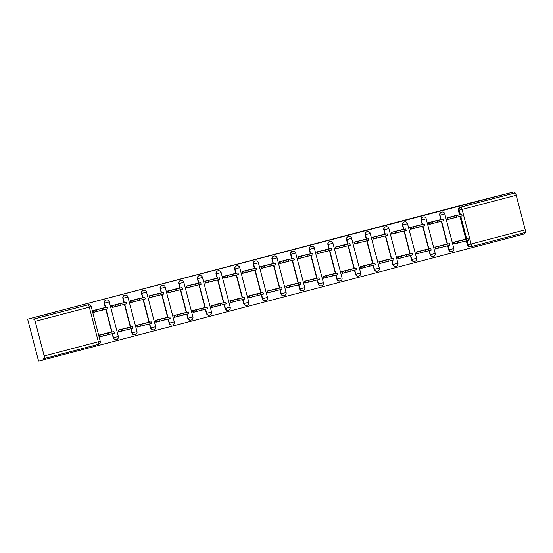 <?xml version="1.0" encoding="UTF-8"?>
<svg xmlns="http://www.w3.org/2000/svg" width="553" height="553" viewBox="0 0 553 553"><rect width="100%" height="100%" fill="white"/><g stroke="black" fill="none" stroke-linecap="round" stroke-linejoin="round"><path stroke-width="0.83" d="M57.104 311.553L41.627 315.597L57.104 311.553M501.101 195.174L485.624 199.218L501.101 195.174M106.121 300.085A2.53 2.468 77.2 0 0 104.213 303.196L104.503 303.127A2.53 2.468 -102.8 0 1 106.328 300.037L106.045 300.099M124.764 295.198A2.53 2.468 77.2 0 0 122.849 298.309L123.139 298.24A2.53 2.468 -102.8 0 1 124.971 295.15L124.681 295.212M143.4 290.311A2.53 2.468 77.2 0 0 141.492 293.422L141.782 293.36A2.53 2.468 -102.8 0 1 143.607 290.263L143.324 290.332M162.043 285.431A2.53 2.468 77.2 0 0 160.128 288.535L160.418 288.472A2.53 2.468 -102.8 0 1 162.25 285.376L161.96 285.445M180.679 280.544A2.53 2.468 77.2 0 0 178.771 283.648L179.061 283.585A2.53 2.468 -102.8 0 1 180.886 280.495L180.603 280.558M199.322 275.657A2.53 2.468 77.2 0 0 197.407 278.767L197.698 278.698A2.53 2.468 -102.8 0 1 199.529 275.608L199.239 275.671M217.958 270.77A2.53 2.468 77.2 0 0 216.05 273.88L216.334 273.811A2.53 2.468 -102.8 0 1 218.165 270.721L217.882 270.79M236.594 265.882A2.53 2.468 77.2 0 0 234.686 268.993L234.977 268.931A2.53 2.468 -102.8 0 1 236.808 265.834L236.518 265.903M255.237 261.002A2.53 2.468 77.2 0 0 253.329 264.106L253.613 264.044A2.53 2.468 -102.8 0 1 255.445 260.954L255.161 261.016M273.873 256.115A2.53 2.468 77.2 0 0 271.965 259.226L272.256 259.157A2.53 2.468 -102.8 0 1 274.088 256.067L273.797 256.129M292.516 251.228A2.53 2.468 77.2 0 0 290.608 254.339L290.892 254.269A2.53 2.468 -102.8 0 1 292.724 251.18L292.433 251.249M311.152 246.341A2.53 2.468 77.2 0 0 309.245 249.451L309.535 249.389A2.53 2.468 -102.8 0 1 311.367 246.292L311.076 246.362M329.795 241.461A2.53 2.468 77.2 0 0 327.888 244.564L328.171 244.502A2.53 2.468 -102.8 0 1 330.003 241.412L329.712 241.474M348.431 236.573A2.53 2.468 77.2 0 0 346.524 239.684L346.814 239.615A2.53 2.468 -102.8 0 1 348.646 236.525L348.355 236.587M367.074 231.686A2.53 2.468 77.2 0 0 365.167 234.797L365.45 234.728A2.53 2.468 -102.8 0 1 367.282 231.638L366.992 231.7M385.711 226.799A2.53 2.468 77.2 0 0 383.803 229.91L384.093 229.848A2.53 2.468 -102.8 0 1 385.925 226.751L385.635 226.82M404.354 221.919A2.53 2.468 77.2 0 0 402.439 225.023L402.729 224.96A2.53 2.468 -102.8 0 1 404.561 221.864L404.271 221.933M422.99 217.032A2.53 2.468 77.2 0 0 421.082 220.142L421.372 220.073A2.53 2.468 -102.8 0 1 423.204 216.983L422.914 217.046M441.633 212.145A2.53 2.468 77.2 0 0 439.718 215.255L440.008 215.186A2.53 2.468 -102.8 0 1 441.84 212.096L441.55 212.158M27.65 319.157L467.223 203.732L513.917 191.884L27.65 319.157L38.579 361.116L524.852 233.843L524.541 232.647M43.811 359.927L43.493 358.703L44.309 358.524A2.53 0.539 -104.7 0 0 44.192 355.959L35.178 321.334A2.53 0.539 -104.7 0 0 34.01 319.005L88.141 304.821A2.53 2.468 -102.8 0 1 88.217 304.8L87.402 304.986A2.53 2.468 -102.8 0 1 87.485 304.973M32.883 317.968L33.201 319.192L34.01 319.005M44.309 358.524L98.434 344.332L44.316 358.517M470.403 246.811A2.53 2.468 -102.8 0 1 467.382 244.986L466.324 240.935M465.889 239.255L459.951 216.472M459.515 214.792L458.361 210.368L459.177 210.181A2.53 2.468 -102.8 0 1 460.925 207.112L515.05 192.921A2.53 0.539 75.3 0 1 516.219 195.25L525.232 229.875A2.53 0.539 75.3 0 1 525.35 232.44A2.53 0.539 75.3 0 1 525.343 232.44L471.225 246.624A2.53 2.468 -102.8 0 1 468.191 244.806L467.133 240.728M515.05 192.921L514.242 193.108L513.917 191.884M457.925 215.062L447.135 217.751L447.612 219.589L453.889 217.944M464.299 239.525L453.508 242.221L453.985 244.053L460.262 242.408M445.656 244.412L434.872 247.108L435.349 248.94L441.626 247.295M439.282 219.942L428.499 222.638L428.976 224.477L435.252 222.831M427.02 249.299L416.229 251.988L416.706 253.827L422.983 252.182M420.646 224.829L409.856 227.525L410.333 229.357L416.609 227.712M408.377 254.18L397.593 256.875L398.07 258.714L404.347 257.069M402.003 229.716L391.22 232.412L391.697 234.244L397.973 232.599M389.741 259.067L378.95 261.763L379.434 263.594L385.704 261.956M383.367 234.603L372.577 237.292L373.061 239.131L379.33 237.486M371.098 263.954L360.314 266.65L360.791 268.481L367.068 266.836M364.724 239.484L353.941 242.179L354.418 244.018L360.694 242.373M352.461 268.841L341.671 271.537L342.155 273.369L348.425 271.723M346.088 244.371L335.298 247.067L335.782 248.898L342.051 247.26M333.818 273.728L323.035 276.417L323.512 278.256L329.788 276.611M327.445 249.258L316.662 251.954L317.139 253.786L323.415 252.14M315.182 278.608L304.392 281.304L304.876 283.143L311.145 281.498M308.809 254.145L298.019 256.841L298.502 258.673L304.772 257.027M296.539 283.495L285.756 286.191L286.233 288.023L292.509 286.378M290.166 259.032L279.383 261.721L279.859 263.56L286.136 261.915M277.903 288.383L267.113 291.078L267.597 292.91L273.866 291.265M271.53 263.912L260.74 266.608L261.223 268.447L267.493 266.802M259.26 293.27L248.477 295.959L248.954 297.797L255.23 296.152M252.887 268.799L242.103 271.495L242.58 273.327L248.857 271.682M240.624 298.15L229.841 300.846L230.318 302.685L236.587 301.039M234.251 273.687L223.467 276.382L223.944 278.214L230.214 276.569M221.981 303.037L211.198 305.733L211.675 307.565L217.951 305.92M215.608 278.574L204.824 281.263L205.301 283.101L211.578 281.456M203.345 307.924L192.562 310.62L193.038 312.452L199.308 310.807M196.972 283.454L186.188 286.15L186.665 287.989L192.935 286.343M184.702 312.811L173.918 315.5L174.395 317.339L180.672 315.694M178.329 288.341L167.545 291.037L168.022 292.869L174.299 291.224M166.066 317.692L155.282 320.387L155.759 322.226L162.029 320.581M159.693 293.228L148.909 295.924L149.386 297.756L155.656 296.111M147.423 322.579L136.639 325.275L137.116 327.106L143.393 325.468M141.05 298.115L130.266 300.804L130.743 302.643L137.02 300.998M128.787 327.466L118.003 330.162L118.48 331.994L124.75 330.348M122.413 302.996L111.63 305.691L112.107 307.53L118.377 305.885M110.144 332.353L99.36 335.042L99.837 336.881L106.114 335.236M103.77 307.883L92.987 310.579L93.464 312.41L99.74 310.765M113.227 337.814L113.517 337.752A2.53 2.468 -102.8 0 0 116.469 339.59L116.178 339.653A2.53 2.468 77.2 0 1 113.227 337.814L112.176 333.763M111.734 332.083L105.803 309.293M105.36 307.613L104.213 303.196M131.87 332.927L132.16 332.865A2.53 2.468 -102.8 0 0 135.105 334.703L134.814 334.765A2.53 2.468 77.2 0 1 131.87 332.927L130.812 328.876M130.377 327.196L124.439 304.413M124.003 302.733L122.849 298.309M150.506 328.047L150.796 327.977A2.53 2.468 -102.8 0 0 153.748 329.816L153.458 329.885A2.53 2.468 77.2 0 1 150.506 328.047L149.455 323.989M149.013 322.309L143.082 299.526M142.639 297.846L141.492 293.422M169.149 323.159L169.439 323.09A2.53 2.468 -102.8 0 0 172.384 324.929L172.094 324.998A2.53 2.468 77.2 0 1 169.149 323.159L168.091 319.109M167.656 317.429L161.718 294.638M161.282 292.959L160.128 288.535M187.785 318.272L188.075 318.203A2.53 2.468 -102.8 0 0 191.027 320.049L190.737 320.111A2.53 2.468 77.2 0 1 187.785 318.272L186.734 314.222M186.292 312.542L180.361 289.751M179.919 288.072L178.771 283.648M206.428 313.385L206.718 313.323A2.53 2.468 -102.8 0 0 209.663 315.162L209.373 315.224A2.53 2.468 77.2 0 1 206.428 313.385L205.37 309.334M204.935 307.655L198.997 284.871M198.562 283.184L197.407 278.767M225.064 308.498L225.354 308.436A2.53 2.468 -102.8 0 0 228.306 310.274L228.016 310.344A2.53 2.468 77.2 0 1 225.064 308.498L224.013 304.447M223.571 302.768L217.64 279.984M217.198 278.304L216.05 273.88M243.707 303.618L243.997 303.549A2.53 2.468 -102.8 0 0 246.942 305.387L246.652 305.456A2.53 2.468 77.2 0 1 243.707 303.618L242.649 299.567M242.214 297.88L236.276 275.097M235.841 273.417L234.686 268.993M262.343 298.731L262.634 298.661A2.53 2.468 -102.8 0 0 265.585 300.507L265.295 300.569A2.53 2.468 77.2 0 1 262.343 298.731L261.293 294.68M260.85 293L254.919 270.21M254.477 268.53L253.329 264.106M280.986 293.843L281.277 293.781A2.53 2.468 -102.8 0 0 284.221 295.62L283.931 295.682A2.53 2.468 77.2 0 1 280.986 293.843L279.929 289.793M279.493 288.113L273.555 265.329M273.12 263.643L271.965 259.226M299.622 288.956L299.913 288.894A2.53 2.468 -102.8 0 0 302.864 290.733L302.574 290.802A2.53 2.468 77.2 0 1 299.622 288.956L298.572 284.906M298.129 283.226L292.198 260.442M291.756 258.763L290.608 254.339M318.265 284.076L318.556 284.007A2.53 2.468 -102.8 0 0 321.5 285.846L321.21 285.915A2.53 2.468 77.2 0 1 318.265 284.076L317.208 280.025M316.772 278.339L310.834 255.555M310.399 253.875L309.245 249.451M336.901 279.189L337.192 279.12A2.53 2.468 -102.8 0 0 340.143 280.959L339.853 281.028A2.53 2.468 77.2 0 1 336.901 279.189L335.851 275.138M335.408 273.459L329.477 250.668M329.035 248.988L327.888 244.564M355.544 274.302L355.828 274.24A2.53 2.468 -102.8 0 0 358.779 276.078L358.489 276.141A2.53 2.468 77.2 0 1 355.544 274.302L354.487 270.251M354.051 268.571L348.114 245.781M347.678 244.101L346.524 239.684M374.181 269.415L374.471 269.352A2.53 2.468 -102.8 0 0 377.416 271.191L377.132 271.253A2.53 2.468 77.2 0 1 374.181 269.415L373.123 265.364M372.687 263.684L366.75 240.901M366.314 239.221L365.167 234.797M392.824 264.534L393.107 264.465A2.53 2.468 -102.8 0 0 396.059 266.304L395.768 266.373A2.53 2.468 77.2 0 1 392.824 264.534L391.766 260.484M391.33 258.797L385.393 236.013M384.957 234.334L383.803 229.91M411.46 259.647L411.75 259.578A2.53 2.468 -102.8 0 0 414.695 261.417L414.411 261.486A2.53 2.468 77.2 0 1 411.46 259.647L410.402 255.597M409.967 253.917L404.029 231.126M403.593 229.447L402.439 225.023M430.103 254.76L430.386 254.698A2.53 2.468 -102.8 0 0 433.338 256.537L433.047 256.599A2.53 2.468 77.2 0 1 430.103 254.76L429.045 250.709M428.61 249.03L422.672 226.239M422.236 224.559L421.082 220.142M448.739 249.873L449.029 249.811A2.53 2.468 -102.8 0 0 451.974 251.65L451.69 251.712A2.53 2.468 77.2 0 1 448.739 249.873L447.681 245.822M447.246 244.143L441.308 221.359M440.872 219.672L439.718 215.255M452.181 218.331L447.598 219.534M33.201 319.192L87.326 305.007A2.53 2.468 -102.8 0 1 87.402 304.986M514.242 193.108L460.11 207.292A2.53 2.468 77.2 0 0 458.361 210.368M433.545 223.218L428.962 224.414M414.902 228.099L410.319 229.301M396.266 232.986L391.683 234.189M377.623 237.873L373.04 239.076M358.987 242.76L354.404 243.956M340.344 247.647L335.761 248.843M321.708 252.527L317.125 253.73M303.065 257.415L298.482 258.617M284.429 262.302L279.846 263.505M265.786 267.189L261.203 268.385M247.15 272.069L242.567 273.272M228.507 276.956L223.93 278.159M209.87 281.843L205.287 283.046M191.227 286.731L186.651 287.926M172.591 291.611L168.008 292.814M153.948 296.498L149.372 297.701M135.312 301.385L130.729 302.588M116.669 306.272L112.093 307.468M98.033 311.152L93.45 312.355M447.17 217.875L450.875 216.942L451.289 218.532L447.584 219.465M462.038 215.898L451.289 218.532M450.875 216.942L461.693 214.301L454.186 215.905M453.543 242.338L468.066 238.765L460.96 240.272M459.916 240.541L460.974 240.334M468.412 240.368L454.566 243.79L454.151 242.2M453.958 243.928L454.566 243.79M457.663 243.002L457.248 241.412M428.527 222.762L432.239 221.829L432.646 223.419L428.941 224.352M443.402 220.785L432.646 223.419M432.239 221.829L443.057 219.182L435.543 220.792M409.891 227.642L413.596 226.716L414.01 228.306L410.305 229.232M424.759 225.672L414.01 228.306M413.596 226.716L424.414 224.069L416.907 225.679M391.248 232.53L394.96 231.596L395.374 233.186L391.662 234.119M406.123 230.56L395.374 233.186M394.96 231.596L405.778 228.956L398.264 230.56M434.9 247.226L449.43 243.652L442.317 245.152M441.273 245.428L442.338 245.221M449.776 245.256L435.93 248.677L435.515 247.087M435.315 248.815L435.93 248.677M439.02 247.882L438.612 246.292M416.264 252.113L430.787 248.539L423.681 250.039M422.637 250.315L423.695 250.108M431.133 250.143L417.287 253.564L416.872 251.974M416.679 253.703L417.287 253.564M420.384 252.769L419.969 251.18M397.621 257L412.151 253.419L405.038 254.926M403.994 255.196L405.059 254.988M412.497 255.023L398.651 258.451L398.236 256.862M398.036 258.59L398.651 258.451M401.748 257.657L401.333 256.067M372.611 237.417L376.317 236.484L376.731 238.073L373.026 239.007M387.487 235.447L376.731 238.073M376.317 236.484L387.135 233.843L379.628 235.447M353.968 242.304L357.68 241.371L358.095 242.961L354.383 243.894M368.844 240.327L358.095 242.961M357.68 241.371L368.498 238.723L360.985 240.334M378.985 261.88L393.508 258.306L386.402 259.813M385.358 260.083L386.416 259.875M393.854 259.91L380.008 263.332L379.593 261.742M379.399 263.47L380.008 263.332M383.105 262.544L382.69 260.954M360.342 266.767L374.872 263.193L367.759 264.693M366.715 264.97L367.78 264.763M375.217 264.797L361.372 268.219L360.957 266.629M360.756 268.357L361.372 268.219M364.468 267.431L364.054 265.834M335.332 247.184L339.037 246.258L339.452 247.848L335.747 248.774M350.208 245.214L339.452 247.848M339.037 246.258L349.855 243.61L342.348 245.221M316.689 252.071L320.401 251.138L320.816 252.735L317.104 253.661M331.565 250.101L320.816 252.735M320.401 251.138L331.219 248.497L323.712 250.108M298.053 256.958L301.758 256.025L302.173 257.615L298.468 258.548M312.929 254.988L302.173 257.615M301.758 256.025L312.576 253.385L305.069 254.988M279.41 261.846L283.122 260.912L283.537 262.502L279.825 263.435M294.286 259.869L283.537 262.502M283.122 260.912L293.94 258.265L286.433 259.875M260.774 266.726L264.479 265.799L264.894 267.389L261.189 268.323M275.65 264.756L264.894 267.389M264.479 265.799L275.297 263.152L267.79 264.763M242.138 271.613L245.843 270.687L246.258 272.276L242.546 273.203M257.007 269.643L246.258 272.276M245.843 270.687L256.661 268.039L249.154 269.65M223.495 276.5L227.2 275.567L227.615 277.157L223.91 278.09M238.371 274.53L227.615 277.157M227.2 275.567L238.018 272.926L230.511 274.53M204.859 281.387L208.564 280.454L208.979 282.044L205.274 282.977M219.728 279.41L208.979 282.044M208.564 280.454L219.382 277.813L211.875 279.417M341.706 271.654L356.229 268.081L349.123 269.581M348.079 269.857L349.137 269.65M356.581 269.684L342.729 273.106L342.314 271.516M342.12 273.244L342.729 273.106M345.825 272.311L345.411 270.721M323.063 276.541L337.593 272.968L330.48 274.468M329.443 274.737L330.5 274.53M337.938 274.565L324.093 277.993L323.678 276.403M323.477 278.131L324.093 277.993M327.189 277.198L326.775 275.608M304.426 281.422L318.95 277.848L311.844 279.355M310.8 279.624L311.857 279.417M319.302 279.452L305.45 282.873L305.042 281.283M304.841 283.018L305.45 282.873M308.546 282.085L308.132 280.495M285.783 286.309L300.314 282.735L293.201 284.235M292.164 284.512L293.221 284.304M300.659 284.339L286.813 287.76L286.399 286.171M286.198 287.899L286.813 287.76M289.91 286.972L289.495 285.383M267.147 291.196L281.671 287.622L274.565 289.122M273.521 289.399L274.578 289.191M282.023 289.226L268.17 292.648L267.763 291.058M267.562 292.786L268.17 292.648M271.267 291.853L270.852 290.263M248.511 296.083L263.034 292.509L255.921 294.009M254.885 294.279L255.942 294.072M263.38 294.106L249.534 297.535L249.12 295.945M248.919 297.673L249.534 297.535M252.631 296.74L252.216 295.15M229.868 300.97L244.391 297.39L237.285 298.897M236.242 299.166L237.299 298.959M244.744 298.993L230.898 302.422L230.483 300.825M230.283 302.56L230.898 302.422M233.988 301.627L233.573 300.037M211.232 305.85L225.755 302.277L218.642 303.784M217.606 304.053L218.663 303.846M226.101 303.88L212.255 307.302L211.84 305.712M211.64 307.44L212.255 307.302M215.352 306.514L214.937 304.924M186.216 286.274L189.921 285.341L190.336 286.931L186.631 287.864M201.092 284.297L190.336 286.931M189.921 285.341L200.739 282.694L193.232 284.304M167.58 291.154L171.285 290.228L171.7 291.818L167.994 292.744M182.449 289.184L171.7 291.818M171.285 290.228L182.103 287.581L174.596 289.191M148.937 296.042L152.642 295.108L153.057 296.698L149.351 297.632M163.812 294.072L153.057 296.698M152.642 295.108L163.46 292.468L155.953 294.072M130.301 300.929L134.006 299.996L134.42 301.585L130.715 302.519M145.169 298.952L134.42 301.585M134.006 299.996L144.824 297.355L137.317 298.959M111.658 305.816L115.363 304.883L115.777 306.473L112.072 307.406M126.533 303.839L115.777 306.473M115.363 304.883L126.181 302.235L118.674 303.846M93.022 310.696L96.727 309.77L97.141 311.36L93.436 312.286M107.89 308.726L97.141 311.36M96.727 309.77L107.545 307.122L100.038 308.733M192.589 310.738L207.112 307.164L200.006 308.664M198.962 308.94L200.02 308.733M207.465 308.768L193.619 312.189L193.204 310.599M193.004 312.327L193.619 312.189M196.709 311.394L196.294 309.804M173.953 315.625L188.476 312.051L181.363 313.551M180.326 313.827L181.384 313.62M188.822 313.655L174.976 317.076L174.561 315.486M174.368 317.215L174.976 317.076M178.073 316.281L177.658 314.692M155.31 320.512L169.833 316.931L162.727 318.438M161.683 318.708L162.741 318.5M170.186 318.535L156.34 321.964L155.925 320.374M155.725 322.102L156.34 321.964M159.43 321.169L159.015 319.579M136.674 325.392L151.197 321.818L144.084 323.325M143.047 323.595L144.105 323.387M151.543 323.422L137.697 326.844L137.282 325.254M137.089 326.982L137.697 326.844M140.794 326.056L140.379 324.466M118.031 330.279L132.554 326.705L125.448 328.206M124.404 328.482L125.462 328.275M132.907 328.309L119.061 331.731L118.646 330.141M118.446 331.869L119.061 331.731M122.151 330.943L121.736 329.346M99.395 335.166L113.918 331.593L106.805 333.093M105.768 333.369L106.826 333.162M114.264 333.196L100.418 336.618L100.003 335.028M99.81 336.756L100.418 336.618M103.515 335.823L103.1 334.233M44.192 355.959L98.323 341.768L89.303 307.15L35.178 321.334M467.382 244.986L525.232 229.875M466.697 239.076L460.76 216.258M460.324 214.605L459.177 210.181L462.094 209.435L471.108 244.06A2.53 0.539 75.3 0 1 471.225 246.624A2.53 0.539 75.3 0 1 471.218 246.624L525.35 232.44M516.219 195.25L462.094 209.435A2.53 0.539 -104.7 0 0 460.925 207.112L460.11 207.292M116.469 339.59A2.53 2.53 0 0 0 118.356 336.487L113.517 337.752L112.459 333.687M112.024 332.014L106.086 309.224M105.651 307.551L104.503 303.127L109.335 301.862A2.53 2.53 0 0 0 106.328 300.037M135.105 334.703A2.53 2.53 0 0 0 136.992 331.6L132.16 332.865L131.102 328.8M130.667 327.134L124.729 304.337M124.294 302.664L123.139 298.24L127.978 296.982A2.53 2.53 0 0 0 124.971 295.15M153.748 329.816A2.53 2.53 0 0 0 155.635 326.712L150.796 327.977L149.739 323.92M149.303 322.247L143.365 299.45M142.93 297.777L141.782 293.36L146.614 292.095A2.53 2.53 0 0 0 143.607 290.263M172.384 324.929A2.53 2.53 0 0 0 174.271 321.825L169.439 323.09L168.382 319.033M167.946 317.36L162.008 294.562M161.573 292.896L160.418 288.472L165.257 287.207A2.53 2.53 0 0 0 162.25 285.376M191.027 320.049A2.53 2.53 0 0 0 192.914 316.945L188.075 318.203L187.018 314.145M186.582 312.473L180.644 289.675M180.209 288.009L179.061 283.585L183.893 282.32A2.53 2.53 0 0 0 180.886 280.495M209.663 315.162A2.53 2.53 0 0 0 211.55 312.058L206.718 313.323L205.661 309.258M205.225 307.592L199.287 284.795M198.852 283.122L197.698 278.698L202.536 277.433A2.53 2.53 0 0 0 199.529 275.608M228.306 310.274A2.53 2.53 0 0 0 230.193 307.171L225.354 308.436L224.297 304.378M223.861 302.705L217.923 279.908M217.488 278.235L216.334 273.811L221.172 272.553A2.53 2.53 0 0 0 218.165 270.721M246.942 305.387A2.53 2.53 0 0 0 248.829 302.284L243.997 303.549L242.94 299.491M242.504 297.818L236.566 275.021M236.131 273.348L234.977 268.931L239.815 267.666A2.53 2.53 0 0 0 236.808 265.834M265.585 300.507A2.53 2.53 0 0 0 267.472 297.403L262.634 298.661L261.576 294.604M261.14 292.931L255.203 270.134M254.767 268.468L253.613 264.044L258.451 262.779A2.53 2.53 0 0 0 255.445 260.954M284.221 295.62A2.53 2.53 0 0 0 286.108 292.516L281.277 293.781L280.219 289.717M279.783 288.044L273.846 265.253M273.41 263.581L272.256 259.157L277.094 257.892A2.53 2.53 0 0 0 274.088 256.067M302.864 290.733A2.53 2.53 0 0 0 304.751 287.629L299.913 288.894L298.855 284.83M298.42 283.164L292.482 260.366M292.046 258.693L290.892 254.269L295.731 253.011A2.53 2.53 0 0 0 292.724 251.18M321.5 285.846A2.53 2.53 0 0 0 323.387 282.742L318.556 284.007L317.491 279.949M317.063 278.277L311.125 255.479M310.689 253.806L309.535 249.389L314.374 248.124A2.53 2.53 0 0 0 311.367 246.292M340.143 280.959A2.53 2.53 0 0 0 342.031 277.862L337.192 279.12L336.134 275.062M335.699 273.389L329.761 250.592M329.325 248.926L328.171 244.502L333.01 243.237A2.53 2.53 0 0 0 330.003 241.412M358.779 276.078A2.53 2.53 0 0 0 360.667 272.975L355.828 274.24L354.77 270.175M354.335 268.502L348.397 245.712M347.961 244.039L346.814 239.615L351.653 238.35A2.53 2.53 0 0 0 348.646 236.525M377.416 271.191A2.53 2.53 0 0 0 379.31 268.087L374.471 269.352L373.413 265.288M372.978 263.622L367.04 240.825M366.604 239.152L365.45 234.728L370.289 233.47A2.53 2.53 0 0 0 367.282 231.638M396.059 266.304A2.53 2.53 0 0 0 397.946 263.2L393.107 264.465L392.049 260.408M391.614 258.735L385.676 235.937M385.241 234.265L384.093 229.848L388.925 228.583A2.53 2.53 0 0 0 385.925 226.751M414.695 261.417A2.53 2.53 0 0 0 416.589 258.32L411.75 259.578L410.692 255.521M410.257 253.848L404.319 231.05M403.884 229.384L402.729 224.96L407.568 223.695A2.53 2.53 0 0 0 404.561 221.864M433.338 256.537A2.53 2.53 0 0 0 435.225 253.433L430.386 254.698L429.328 250.633M428.893 248.961L422.955 226.17M422.52 224.497L421.372 220.073L426.204 218.808A2.53 2.53 0 0 0 423.204 216.983M451.974 251.65A2.53 2.53 0 0 0 453.868 248.546L449.029 249.811L447.971 245.746M447.536 244.08L441.598 221.283M441.163 219.61L440.008 215.186L444.847 213.921A2.53 2.53 0 0 0 441.84 212.096M444.792 213.935L453.868 248.546M426.149 218.822L435.225 253.433M407.513 223.709L416.589 258.32M388.87 228.589L397.946 263.2M370.234 233.477L379.31 268.087M351.59 238.364L360.667 272.975M332.954 243.251L342.031 277.862M314.311 248.131L323.387 282.742M295.675 253.018L304.751 287.629M277.032 257.905L286.108 292.516M258.396 262.793L267.472 297.403M239.753 267.673L248.829 302.284M221.117 272.56L230.193 307.171M202.474 277.447L211.55 312.058M183.838 282.334L192.914 316.945M165.195 287.221L174.271 321.825M146.559 292.102L155.635 326.712M127.916 296.989L136.992 331.6M109.28 301.876L118.356 336.487M87.326 305.007L88.141 304.821A2.53 0.539 -104.7 0 1 89.303 307.15L91.224 306.632A2.53 2.53 0 0 0 88.217 304.8M100.238 341.249L98.323 341.768A2.53 0.539 75.3 0 1 98.434 344.332L98.434 344.332A2.53 2.53 0 0 0 100.238 341.249L91.224 306.632M450.695 216.99L451.11 218.58M447.778 217.737L448.193 219.327M456.128 215.753L456.543 217.343M457.483 243.05L457.068 241.454M462.916 241.806L462.502 240.216M432.059 221.877L432.474 223.467M429.142 222.617L429.557 224.214M437.492 220.64L437.907 222.23M413.416 226.758L413.831 228.348M410.499 227.504L410.914 229.094M418.849 225.52L419.264 227.11M394.78 231.645L395.195 233.235M391.863 232.391L392.277 233.981M400.213 230.407L400.628 231.997M438.847 247.931L438.432 246.341M444.28 246.693L443.865 245.103M420.204 252.818L419.789 251.228M425.637 251.58L425.222 249.991M401.568 257.705L401.153 256.115M407.001 256.468L406.586 254.878M376.137 236.532L376.552 238.122M373.22 237.278L373.634 238.868M381.57 235.295L381.985 236.884M357.501 241.419L357.915 243.009M354.584 242.166L354.998 243.755M362.934 240.182L363.349 241.772M382.925 262.592L382.51 261.002M388.358 261.355L387.943 259.758M364.289 267.472L363.874 265.882M369.722 266.235L369.307 264.645M338.858 246.299L339.272 247.896M335.941 247.046L336.355 248.636M344.298 245.062L344.706 246.652M320.222 251.186L320.636 252.776M317.304 251.933L317.719 253.523M325.655 249.949L326.07 251.539M301.579 256.074L301.993 257.663M298.668 256.82L299.076 258.41M307.019 254.836L307.427 256.426M282.942 260.961L283.357 262.551M280.025 261.707L280.44 263.297M288.376 259.723L288.79 261.313M264.299 265.848L264.714 267.438M261.389 266.587L261.804 268.177M269.74 264.604L270.154 266.2M245.663 270.728L246.078 272.318M242.746 271.475L243.161 273.064M251.097 269.491L251.511 271.081M227.02 275.615L227.435 277.205M224.11 276.362L224.525 277.952M232.46 274.378L232.875 275.968M208.384 280.502L208.799 282.092M205.467 281.249L205.882 282.839M213.817 279.265L214.232 280.855M345.646 272.359L345.231 270.77M351.079 271.122L350.664 269.532M327.01 277.247L326.595 275.657M332.443 276.009L332.028 274.419M308.367 282.134L307.952 280.544M313.8 280.896L313.392 279.306M289.731 287.014L289.316 285.424M295.164 285.777L294.749 284.187M271.088 291.901L270.673 290.311M276.521 290.664L276.113 289.074M252.451 296.788L252.037 295.198M257.885 295.551L257.47 293.961M233.808 301.675L233.394 300.085M239.249 300.438L238.834 298.848M215.172 306.556L214.758 304.966M220.606 305.318L220.191 303.728M189.741 285.389L190.156 286.979M186.831 286.129L187.246 287.726M195.181 284.152L195.596 285.742M171.105 290.27L171.52 291.86M168.188 291.016L168.603 292.606M176.538 289.032L176.953 290.622M152.462 295.157L152.877 296.747M149.552 295.903L149.967 297.493M157.902 293.92L158.317 295.509M133.826 300.044L134.241 301.634M130.909 300.791L131.324 302.38M139.259 298.807L139.674 300.397M115.183 304.931L115.598 306.521M112.273 305.678L112.688 307.268M120.623 303.694L121.038 305.284M96.547 309.811L96.962 311.408M93.63 310.558L94.045 312.148M101.98 308.574L102.395 310.164M196.529 311.443L196.115 309.853M201.969 310.205L201.555 308.615M177.893 316.33L177.478 314.74M183.326 315.092L182.912 313.503M159.25 321.217L158.835 319.627M164.69 319.98L164.276 318.39M140.614 326.104L140.199 324.507M146.047 324.86L145.633 323.27M121.971 330.984L121.556 329.394M127.411 329.747L126.996 328.157M103.335 335.871L102.92 334.282M108.768 334.634L108.353 333.044M470.327 246.832L471.142 246.645A2.53 2.53 0 0 0 471.225 246.624M461.693 214.301L462.108 215.891M468.481 240.355L468.066 238.765M443.057 219.182L443.465 220.771M424.414 224.069L424.828 225.659M405.778 228.956L406.185 230.546M449.838 245.242L449.43 243.652M431.202 250.129L430.787 248.539M412.559 255.016L412.151 253.419M387.135 233.843L387.549 235.433M368.498 238.723L368.913 240.313M393.923 259.896L393.508 258.306M375.287 264.783L374.872 263.193M349.855 243.61L350.27 245.2M331.219 248.497L331.634 250.087M312.576 253.385L312.991 254.974M293.94 258.265L294.355 259.862M275.297 263.152L275.712 264.742M256.661 268.039L257.076 269.629M238.018 272.926L238.433 274.516M219.382 277.813L219.797 279.403M356.644 269.67L356.229 268.081M338.007 274.558L337.593 272.968M319.364 279.438L318.95 277.848M300.728 284.325L300.314 282.735M282.085 289.212L281.671 287.622M263.449 294.099L263.034 292.509M244.806 298.979L244.391 297.39M226.17 303.867L225.755 302.277M200.739 282.694L201.154 284.283M182.103 287.581L182.518 289.171M163.46 292.468L163.875 294.058M144.824 297.355L145.239 298.945M126.181 302.235L126.596 303.825M107.545 307.122L107.959 308.712M207.527 308.754L207.112 307.164M188.891 313.641L188.476 312.051M170.248 318.521L169.833 316.931M151.612 323.408L151.197 321.818M132.969 328.295L132.554 326.705M114.333 333.183L113.918 331.593"/></g></svg>
